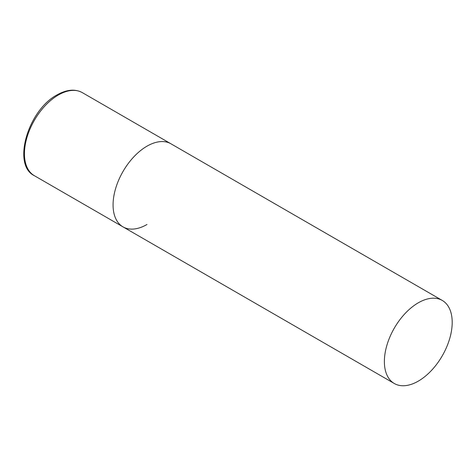 <?xml version="1.0" encoding="UTF-8"?>
<svg xmlns="http://www.w3.org/2000/svg" width="476" height="476" viewBox="0 0 476 476"><rect width="100%" height="100%" fill="white"/><g stroke="black" fill="none" stroke-linecap="round" stroke-linejoin="round"><path stroke-width="0.71" d="M146.983 224.493A47.963 27.691 -60 0 1 122.998 226.874A47.963 27.691 -60 0 1 115.65 188.442A47.963 27.691 -60 0 1 146.983 146.174A47.963 27.691 -60 0 1 170.961 143.8A47.963 27.691 120 0 0 134.006 156.652A47.963 27.691 120 0 0 113.068 204.918A47.963 27.691 120 0 0 122.998 226.874L34.373 175.703A47.963 27.691 -60 0 1 27.025 137.272A47.963 27.691 -60 0 1 58.352 95.01A47.963 27.691 -60 0 1 82.336 92.636C75.095 88.732 66.676 89.482 57.078 94.885C28.024 110.045 11.799 165.059 34.373 175.703M452.2 322.395A47.963 27.691 120 0 0 442.269 300.439A47.963 27.691 120 0 0 405.308 313.285A47.963 27.691 120 0 0 384.376 361.552A47.963 27.691 120 0 0 394.307 383.507A47.963 27.691 120 0 0 431.268 370.661A47.963 27.691 120 0 0 452.2 322.395M442.269 300.439L82.336 92.636M122.998 226.874L394.307 383.507"/></g></svg>
